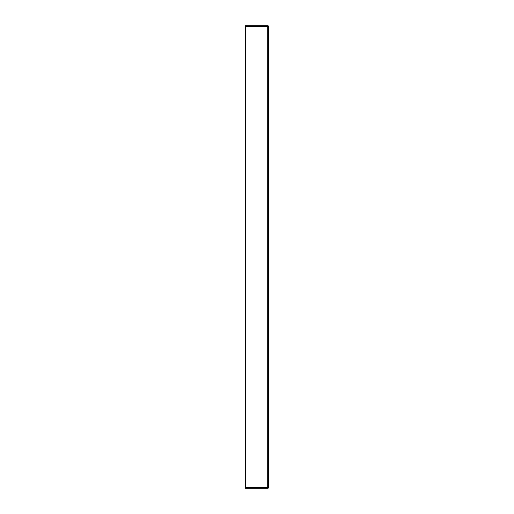 <?xml version="1.0" encoding="UTF-8"?>
<svg xmlns="http://www.w3.org/2000/svg" width="514" height="514" viewBox="0 0 514 514"><rect width="100%" height="100%" fill="white"/><g stroke="black" fill="none" stroke-linecap="round" stroke-linejoin="round"><path stroke-width="0.77" d="M268.565 26.555A0.867 0.867 0 0 0 267.698 25.7L267.698 26.567L268.565 26.555L268.565 487.445A0.867 0.867 -90 0 1 267.698 488.3L245.448 488.3L245.448 25.7L267.698 25.7A0.867 0.867 -90 0 1 268.565 26.574L268.565 487.426L267.698 487.433L267.698 26.567L245.448 26.567M268.552 228.023L268.552 97.956M268.552 416.591L268.552 285.951M245.448 487.433L267.698 487.433L267.698 488.3A0.867 0.867 0 0 0 268.565 487.445M245.448 220.679L245.435 221.136M268.552 54.645L268.552 257"/></g></svg>
